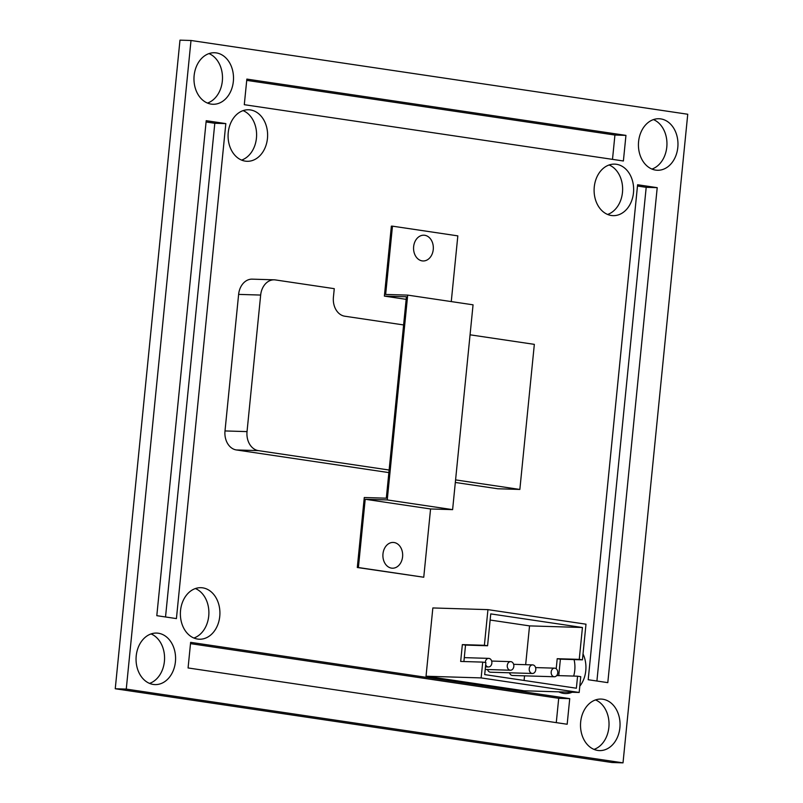 <?xml version="1.0" encoding="UTF-8"?>
<svg xmlns="http://www.w3.org/2000/svg" width="803" height="803" viewBox="0 0 803 803"><rect width="100%" height="100%" fill="white"/><g stroke="black" fill="none" stroke-linecap="round" stroke-linejoin="round"><path stroke-width="1.2" d="M485.674 664.754A4.296 3.292 91.7 0 0 488.154 666.942A4.296 3.292 91.7 0 0 488.445 666.962A4.296 3.292 91.7 0 0 491.868 662.967A4.296 3.292 91.7 0 0 489.007 658.4A4.296 3.292 91.7 0 0 488.716 658.38A4.296 3.292 91.7 0 0 485.293 662.495M510.969 661.662A4.296 3.292 91.7 0 0 510.678 661.642A4.296 3.292 91.7 0 0 507.255 665.637A4.296 3.292 91.7 0 0 510.116 670.194A4.296 3.292 91.7 0 0 510.407 670.224A4.296 3.292 91.7 0 0 513.83 666.229A4.296 3.292 91.7 0 0 510.969 661.662M532.931 664.924A4.296 3.292 91.7 0 0 532.63 664.894A4.296 3.292 91.7 0 0 529.217 668.899A4.296 3.292 91.7 0 0 532.078 673.456A4.296 3.292 91.7 0 0 532.369 673.486A4.296 3.292 91.7 0 0 535.792 669.481A4.296 3.292 91.7 0 0 532.931 664.924M487.551 669.531A4.296 3.292 91.7 0 0 490.201 672.181A4.296 3.292 91.7 0 0 490.503 672.211A4.296 3.292 91.7 0 0 490.794 672.201M554.893 668.186A4.296 3.292 91.7 0 0 554.592 668.156A4.296 3.292 91.7 0 0 551.179 672.161A4.296 3.292 91.7 0 0 554.04 676.718A4.296 3.292 91.7 0 0 554.331 676.748A4.296 3.292 91.7 0 0 557.754 672.743A4.296 3.292 91.7 0 0 554.893 668.186M509.514 672.784A4.296 3.292 91.7 0 0 512.163 675.443A4.296 3.292 91.7 0 0 512.465 675.474A4.296 3.292 91.7 0 0 512.756 675.464M558.747 675.624L560.394 659.173L582.436 659.845L585.989 624.192L487.943 609.638L484.39 645.291L487.572 645.763L465.529 645.09L463.893 661.542M582.436 659.845L579.254 659.373L582.436 627.504L490.753 613.894L487.572 645.763M426.032 676.226L524.078 690.791L579.174 692.467L481.138 677.913L426.032 676.226L432.847 607.951L487.943 609.638M481.138 677.913L482.713 662.114L485.895 662.585L484.691 674.6L576.373 688.221L577.568 676.196L580.75 676.668L579.174 692.467M482.713 662.114L460.671 661.441L462.347 644.618L484.39 645.291M525.664 664.683L529.538 625.888L490.141 620.036M529.538 625.888L582.436 627.504M556.208 668.769L557.212 658.701L579.254 659.373M524.088 680.452L524.55 675.835M577.568 676.196L556.7 675.564M560.394 659.173L557.212 658.701M465.529 645.09L462.347 644.618M424.727 235.279A12.888 9.887 -88.3 0 1 433.299 248.96A12.888 9.887 -88.3 0 1 423.051 260.965A12.888 9.887 -88.3 0 1 422.167 260.885A12.888 9.887 -88.3 0 1 413.595 247.204A12.888 9.887 -88.3 0 1 423.833 235.209A12.888 9.887 -88.3 0 1 424.727 235.279M391.503 568.122A12.888 9.887 91.7 0 0 392.386 568.203A12.888 9.887 91.7 0 0 402.634 556.198A12.888 9.887 91.7 0 0 394.052 542.517A12.888 9.887 91.7 0 0 393.169 542.437A12.888 9.887 91.7 0 0 382.931 554.441A12.888 9.887 91.7 0 0 391.503 568.122M574.075 659.594A25.776 19.764 -88.3 0 1 573.673 676.086M561.086 691.915A25.776 19.764 -88.3 0 1 559.912 692.377M583.018 653.953A25.776 19.764 -88.3 0 1 579.806 686.174M572.107 692.256A25.776 19.764 -88.3 0 1 565.382 693.561A25.776 19.764 -88.3 0 1 563.616 693.401A25.776 19.764 -88.3 0 1 558.758 691.845M195.39 588.549A25.776 19.764 -88.3 0 1 208.88 613.723A25.776 19.764 -88.3 0 1 193.884 638.024M202.697 587.846A25.776 19.764 -88.3 0 1 219.851 615.208A25.776 19.764 -88.3 0 1 199.355 639.218A25.776 19.764 -88.3 0 1 197.588 639.058A25.776 19.764 -88.3 0 1 180.444 611.695A25.776 19.764 -88.3 0 1 200.931 587.696A25.776 19.764 -88.3 0 1 202.697 587.846M243.088 110.623A25.776 19.764 -88.3 0 1 256.589 135.797A25.776 19.764 -88.3 0 1 241.583 160.108M250.406 109.931A25.776 19.764 -88.3 0 1 267.55 137.293A25.776 19.764 -88.3 0 1 247.063 161.293A25.776 19.764 -88.3 0 1 245.296 161.132A25.776 19.764 -88.3 0 1 228.142 133.78A25.776 19.764 -88.3 0 1 248.629 109.77A25.776 19.764 -88.3 0 1 250.406 109.931M609.116 164.976A25.776 19.764 -88.3 0 1 622.616 190.15A25.776 19.764 -88.3 0 1 607.61 214.451M616.433 164.284A25.776 19.764 -88.3 0 1 633.577 191.646A25.776 19.764 -88.3 0 1 613.09 215.646A25.776 19.764 -88.3 0 1 611.314 215.485A25.776 19.764 -88.3 0 1 594.17 188.123A25.776 19.764 -88.3 0 1 614.656 164.123A25.776 19.764 -88.3 0 1 616.433 164.284M208.991 53.6A25.776 19.764 -88.3 0 1 222.481 78.774A25.776 19.764 -88.3 0 1 207.475 103.075M216.298 52.898A25.776 19.764 -88.3 0 1 233.442 80.26A25.776 19.764 -88.3 0 1 212.956 104.27A25.776 19.764 -88.3 0 1 211.189 104.109A25.776 19.764 -88.3 0 1 194.035 76.747A25.776 19.764 -88.3 0 1 214.531 52.747A25.776 19.764 -88.3 0 1 216.298 52.898M595.525 699.925A25.776 19.764 -88.3 0 1 609.015 725.099A25.776 19.764 -88.3 0 1 594.009 749.4M602.832 699.232A25.776 19.764 -88.3 0 1 619.976 726.595A25.776 19.764 -88.3 0 1 599.49 750.594A25.776 19.764 -88.3 0 1 597.723 750.434A25.776 19.764 -88.3 0 1 580.579 723.071A25.776 19.764 -88.3 0 1 601.066 699.072A25.776 19.764 -88.3 0 1 602.832 699.232M151.064 633.928A25.776 19.764 -88.3 0 1 164.555 659.102A25.776 19.764 -88.3 0 1 149.549 683.403M158.372 633.236A25.776 19.764 -88.3 0 1 175.516 660.598A25.776 19.764 -88.3 0 1 155.029 684.598A25.776 19.764 -88.3 0 1 153.263 684.437A25.776 19.764 -88.3 0 1 136.119 657.075A25.776 19.764 -88.3 0 1 156.605 633.075A25.776 19.764 -88.3 0 1 158.372 633.236M653.451 119.597A25.776 19.764 -88.3 0 1 666.942 144.771A25.776 19.764 -88.3 0 1 651.936 169.072M660.759 118.894A25.776 19.764 -88.3 0 1 677.903 146.256A25.776 19.764 -88.3 0 1 657.416 170.266A25.776 19.764 -88.3 0 1 655.649 170.106A25.776 19.764 -88.3 0 1 638.495 142.743A25.776 19.764 -88.3 0 1 658.992 118.744A25.776 19.764 -88.3 0 1 660.759 118.894M357.295 567.5L423.753 577.237L430.569 508.961L365.204 499.265L358.399 567.53L357.295 567.5L364.281 497.519L386.313 498.191L403.608 324.944L344.778 316.211A17.184 13.179 -88.3 0 1 333.416 297.2L334.269 288.668L275.439 279.936A17.184 13.179 91.7 0 0 274.265 279.825A17.184 13.179 91.7 0 0 260.664 295.062L247.033 431.612A17.184 13.179 91.7 0 0 258.405 450.624L389.124 470.026M569.728 698.64L567.169 724.246L188.073 667.955L190.632 642.35L569.728 698.64L558.707 698.309L190.502 643.635M176.419 618.591L225.824 123.602L206.21 120.691L156.806 615.68L176.419 618.591M126.262 689.094L191.004 40.481L687.749 114.247L623.018 762.85L126.262 689.094L115.251 688.753L179.982 40.15L191.004 40.481M657.215 187.661L607.801 682.64L588.197 679.729L637.602 184.75L657.215 187.661L646.194 187.32L596.91 681.024M244.293 104.691L623.389 160.981L625.949 135.386L246.852 79.095L244.293 104.691M258.405 450.624L236.363 449.951L388.873 472.596M455.321 482.462L497.81 488.766L519.852 489.439L534.336 344.357L470.056 334.811M236.363 449.951A17.184 13.179 -88.3 0 1 225.001 430.94L247.033 431.612M260.664 295.062L238.621 294.39L225.001 430.94M238.621 294.39A17.184 13.179 -88.3 0 1 252.222 279.153L274.265 279.825M406.167 299.348L384.376 296.106L391.362 226.135L392.466 226.165L385.651 294.44L407.693 295.113L387.247 499.928L365.204 499.265M387.247 499.928L452.611 509.634L473.057 304.819L407.693 295.113M455.582 479.893L519.852 489.439M556.278 722.63L558.707 698.309M165.528 616.975L214.802 123.271L206.09 121.976M646.194 187.32L637.472 186.025M623.018 762.85L611.996 762.519L115.251 688.753M612.498 159.365L614.927 135.045L625.949 135.386M246.722 80.37L614.927 135.045M214.802 123.271L225.824 123.602M384.376 296.106L406.418 296.779L403.608 324.944M452.611 509.634L430.569 508.961M451.266 301.577L457.83 235.871L392.466 226.165M358.399 567.53L423.753 577.237M488.716 658.38L464.285 657.627M510.678 661.642L491.657 661.06M532.63 664.894L513.619 664.322M554.592 668.156L535.581 667.584M554.331 676.748L512.465 675.474M532.369 673.486L490.503 672.211M510.407 670.224L485.203 669.451M488.445 666.962L485.464 666.871"/></g></svg>
